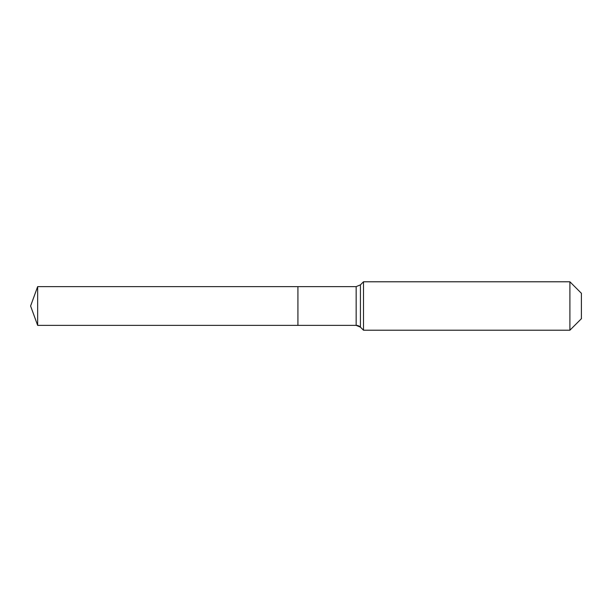 <?xml version="1.0" encoding="UTF-8"?>
<svg xmlns="http://www.w3.org/2000/svg" width="612" height="612" viewBox="0 0 612 612"><rect width="100%" height="100%" fill="white"/><g stroke="black" fill="none" stroke-linecap="round" stroke-linejoin="round"><path stroke-width="0.92" d="M581.4 318.714L569.902 330.212L363.497 330.212L360.43 327.145A6.051 6.051 0 0 0 356.153 325.37L37.653 325.37L30.6 306L37.653 286.63L356.153 286.63L360.43 284.855L363.497 281.788L569.902 281.788L581.4 293.286L581.4 318.714L569.902 330.212L569.902 281.788M30.6 306L37.653 325.37L37.653 286.63M569.902 330.212L363.497 330.212L360.43 327.145L356.153 325.37L297.922 325.37L297.922 286.63L297.922 325.37L37.653 325.37M363.497 330.212L363.497 281.788M356.153 325.37L356.153 286.63M360.43 327.145L360.43 284.855"/></g></svg>
